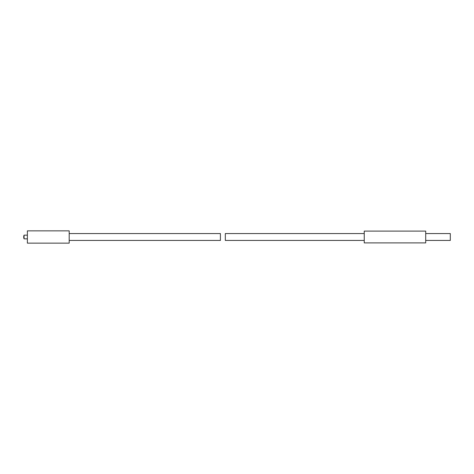 <?xml version="1.0" encoding="UTF-8"?>
<svg xmlns="http://www.w3.org/2000/svg" width="474" height="474" viewBox="0 0 474 474"><rect width="100%" height="100%" fill="white"/><g stroke="black" fill="none" stroke-linecap="round" stroke-linejoin="round"><path stroke-width="0.71" d="M364.245 242.901L425.711 242.901L425.711 231.099L364.245 231.099L364.245 242.901M425.711 240.442L450.3 240.442L450.3 233.558L425.711 233.558M364.245 233.558L225.322 233.558L225.322 240.442L364.245 240.442M27.385 243.144L69.186 243.144L69.186 230.856L27.385 230.856L27.385 243.144M27.385 235.157L24.061 235.157A4.918 4.918 0 0 0 24.061 238.843L27.385 238.843M24.061 238.843L24.061 235.157M69.186 240.442L220.404 240.442L220.404 233.558L69.186 233.558"/></g></svg>
